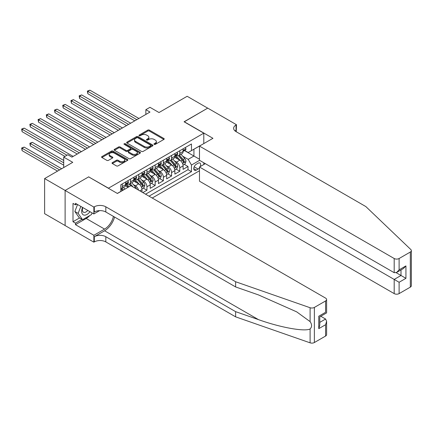 <?xml version="1.0" encoding="UTF-8"?>
<svg xmlns="http://www.w3.org/2000/svg" width="433" height="433" viewBox="0 0 433 433"><rect width="100%" height="100%" fill="white"/><g stroke="black" fill="none" stroke-linecap="round" stroke-linejoin="round"><path stroke-width="0.65" d="M154.191 144.373A0.796 0.46 0 0 0 155.317 144.373L163.885 139.426A1.142 0.66 0 0 0 164.221 138.961A1.142 0.66 0 0 0 163.885 138.495L149.374 130.117A1.142 0.66 0 0 0 147.761 130.117L139.193 135.064A0.796 0.46 0 0 0 138.955 135.388A0.796 0.46 0 0 0 139.193 135.713A0.796 0.46 0 0 0 140.319 135.713L141.429 135.074A3.648 2.105 0 0 1 146.592 135.074L147.799 135.773A3.648 2.105 0 0 1 148.871 137.261A3.648 2.105 0 0 1 147.799 138.749L146.69 139.394A0.796 0.46 0 0 0 146.457 139.718A0.796 0.46 0 0 0 146.69 140.043A0.796 0.46 0 0 0 147.821 140.043L148.93 139.404A3.648 2.105 0 0 1 154.088 139.404L155.301 140.103A3.648 2.105 0 0 1 156.367 141.591A3.648 2.105 0 0 1 155.301 143.079L154.191 143.724A0.796 0.46 0 0 0 153.959 144.048A0.796 0.46 0 0 0 154.191 144.373L154.191 143.724M112.358 162.613A1.142 0.66 0 0 0 112.023 163.079A1.142 0.66 0 0 0 112.358 163.544L116.428 165.893A1.142 0.66 0 0 0 118.041 165.893L127.556 160.399A1.142 0.66 0 0 0 127.892 159.934A1.142 0.66 0 0 0 127.556 159.468L113.045 151.09A1.142 0.66 0 0 0 111.433 151.09L101.912 156.584A1.142 0.66 0 0 0 101.582 157.049A1.142 0.66 0 0 0 101.912 157.515L106.832 160.356A1.142 0.66 0 0 0 108.445 160.356L112.52 158.002A1.142 0.66 0 0 0 112.851 157.536A1.142 0.66 0 0 0 112.52 157.071L110.079 155.664A3.053 1.759 0 0 1 109.186 154.419A3.053 1.759 0 0 1 111.07 152.789A3.053 1.759 0 0 1 114.393 153.174L123.952 158.689A3.053 1.759 0 0 1 124.845 159.934A3.053 1.759 0 0 1 122.961 161.563A3.053 1.759 0 0 1 119.638 161.179L118.041 160.259A1.142 0.66 0 0 0 116.428 160.259L112.358 162.613L112.358 163.544M88.77 176.945L108.488 188.187L203.791 133.164L184.074 121.781L207.694 108.147L187.153 96.288L159.014 112.531L149.975 107.314L145.867 109.684L149.975 112.06L71.927 157.119L67.824 154.749L63.716 157.119L63.716 167.555M88.77 176.805L65.15 190.439L44.615 178.58L72.749 162.337L63.716 157.119M141.51 151.415A1.142 0.66 0 0 0 143.123 151.415L152.638 145.921A1.142 0.66 0 0 0 152.973 145.456A1.142 0.66 0 0 0 152.638 144.99L138.122 136.612A1.142 0.66 0 0 0 136.509 136.612L126.993 142.105A1.142 0.66 0 0 0 126.658 142.571A1.142 0.66 0 0 0 126.993 143.036L141.51 151.415M124.531 144.546A0.796 0.46 0 0 1 125.343 144.66L125.343 143.713L140.097 152.232A1.142 0.66 0 0 1 140.433 152.697A1.142 0.66 0 0 1 140.097 153.163L130.582 158.657A1.142 0.66 0 0 1 128.969 158.657L114.453 150.273L114.453 149.342A1.142 0.66 0 0 0 114.123 149.807A1.142 0.66 0 0 0 114.453 150.273M114.453 149.342L118.528 146.993A1.142 0.66 0 0 1 120.141 146.993L126.025 150.392A1.142 0.66 0 0 0 127.638 150.392L130.338 148.833A1.142 0.66 0 0 0 130.674 148.367A1.142 0.66 0 0 0 130.338 147.902L124.211 144.362A0.796 0.46 0 0 1 123.979 144.037A0.796 0.46 0 0 1 124.471 143.61A0.796 0.46 0 0 1 125.343 143.713M65.112 225.517L44.615 213.68L44.615 178.58M142.83 192.598L146.939 190.228L143.199 188.068M141.591 179.879L143.653 181.075A4.649 2.685 60 0 1 146.939 186.764L150.224 184.869L150.224 188.328L155.155 185.486L151.415 183.327M149.802 175.138L151.869 176.328A4.649 2.685 60 0 1 155.155 182.022L158.44 180.123L158.44 183.587L163.371 180.74L159.631 178.58M158.018 170.396L160.08 171.587A4.649 2.685 60 0 1 163.371 177.276L166.656 175.381L166.656 178.845L171.582 175.998L167.847 173.839M166.234 165.65L168.296 166.84A4.649 2.685 60 0 1 171.582 172.534L174.872 170.64L174.872 174.098L179.798 171.257L179.798 167.793A4.649 2.685 -120 0 0 176.512 162.099L174.45 160.908M176.063 169.097L179.798 171.257M128.125 187.289L125.424 185.73M142.008 192.122L142.008 189.611A4.649 2.685 -120 0 0 138.722 183.917L133.64 180.983M138.528 190.114A4.649 2.685 60 0 0 135.437 185.817L133.375 184.626M150.224 184.869A4.649 2.685 -120 0 0 146.939 179.175L141.856 176.242M158.44 180.123A4.649 2.685 -120 0 0 155.155 174.434L150.072 171.5M166.656 175.381A4.649 2.685 -120 0 0 163.371 169.687L158.289 166.754M174.872 170.64A4.649 2.685 -120 0 0 171.582 164.946L166.505 162.012M200.225 166.581A3.599 2.078 120 0 0 199.922 163.014A3.599 2.078 120 0 0 198.119 163.192L196.311 164.237A3.599 2.078 120 0 0 193.962 167.409A3.599 2.078 120 0 0 194.514 170.293A3.599 2.078 120 0 0 196.311 170.115L198.119 169.07A3.599 2.078 120 0 0 199.478 167.836M152.237 198.027L199.478 170.759M203.791 133.164L203.791 143.599M203.791 162.765L203.791 164.518M149.033 196.181L191.467 171.679L191.467 165.038L188.182 159.349L182.666 156.167M117.321 193.427L120.812 191.413L120.812 184.772L191.467 143.978L191.467 150.619L200.501 145.499M199.602 160.345L191.467 165.038M127.178 183.706L127.221 183.727A4.649 2.685 60 0 0 129.543 183.96L132.828 182.06A4.649 2.685 -120 0 0 133.792 179.933L133.792 177.276M135.394 178.959L135.437 178.986A4.649 2.685 60 0 0 137.759 179.213L141.044 177.319A4.649 2.685 -120 0 0 142.008 175.192L142.008 172.534M143.61 174.218L143.653 174.245A4.649 2.685 60 0 0 145.975 174.472L149.261 172.578A4.649 2.685 -120 0 0 150.224 170.445L150.224 167.793M151.826 169.476L151.869 169.498A4.649 2.685 60 0 0 154.191 169.731L157.477 167.831A4.649 2.685 -120 0 0 158.44 165.704L158.44 163.046M160.037 164.729L160.08 164.756A4.649 2.685 60 0 0 162.407 164.984L165.693 163.089A4.649 2.685 -120 0 0 166.656 160.962L166.656 158.305M168.253 159.988L168.296 160.015A4.649 2.685 60 0 0 170.624 160.242L173.909 158.348A4.649 2.685 -120 0 0 174.872 156.216L174.872 153.563M145.58 194.19L188.014 169.687L188.014 166.51L183.089 169.357L183.089 165.893A4.649 2.685 -120 0 0 179.798 160.205L174.721 157.271M176.469 155.247L176.512 155.268A4.649 2.685 -120 0 0 178.84 155.501A4.649 2.685 -120 0 0 179.798 153.374L179.798 150.716M178.84 155.501L182.125 153.601A4.649 2.685 -120 0 0 183.089 151.474L183.089 148.817M122.29 183.917L122.29 186.574A4.649 2.685 60 0 1 121.327 188.701A4.649 2.685 60 0 1 120.812 188.891M121.327 188.701L124.612 186.807A4.649 2.685 -120 0 0 125.575 184.68L125.575 182.022M130.506 179.175L130.506 181.833A4.649 2.685 60 0 1 129.543 183.96M138.722 174.434L138.722 177.086A4.649 2.685 60 0 1 137.759 179.213M146.939 169.687L146.939 172.345A4.649 2.685 60 0 1 145.975 174.472M155.155 164.946L155.155 167.603A4.649 2.685 60 0 1 154.191 169.731M163.371 160.205L163.371 162.857A4.649 2.685 60 0 1 162.407 164.984M171.582 155.458L171.582 158.115A4.649 2.685 60 0 1 170.624 160.242M171.582 172.534L171.582 175.998M163.371 177.276L163.371 180.74M155.155 182.022L155.155 185.486M146.939 186.764L146.939 190.228M188.182 159.349L193.93 156.026L193.93 149.196L200.501 145.401M184.523 150.597L199.478 159.23M184.685 150.5L188.182 152.519L191.467 150.619M145.867 109.684L145.867 114.431M184.279 164.351L188.014 166.51M188.014 169.687L191.467 171.679M154.511 144.487L155.301 144.032A3.648 2.105 0 0 0 156.367 142.538L156.367 141.591M148.871 137.261L148.871 138.208A3.648 2.105 0 0 1 147.799 139.702L147.009 140.157M163.874 139.437L149.374 131.064A1.142 0.66 0 0 0 147.761 131.064L139.513 135.827M152.638 144.99L152.638 145.921L138.122 137.559A1.142 0.66 0 0 0 136.509 137.559L127.01 143.042M150.624 145.78A0.796 0.46 0 0 0 150.857 145.456A0.796 0.46 0 0 0 150.624 145.131L137.878 137.775A0.796 0.46 0 0 0 136.752 137.775L135.583 138.446A3.648 2.105 0 0 0 134.511 139.94A3.648 2.105 0 0 0 135.583 141.429L144.292 146.457A3.648 2.105 0 0 0 149.455 146.457L150.624 145.78L150.624 146.733A0.796 0.46 0 0 0 150.857 146.403L150.857 145.456M134.511 139.94L134.511 140.887A3.648 2.105 0 0 0 135.583 142.376L135.583 141.429M150.624 146.733L149.455 147.404A3.648 2.105 0 0 1 144.292 147.404L135.583 142.376M114.469 150.283L118.528 147.94L118.528 146.993M130.674 148.367L130.674 149.315A1.142 0.66 0 0 1 130.338 149.78L127.638 151.339A1.142 0.66 0 0 1 126.025 151.339L120.141 147.94A1.142 0.66 0 0 0 118.528 147.94M125.343 144.66L140.081 153.168M132.135 153.915A3.053 1.759 0 0 0 135.459 154.3A3.053 1.759 0 0 0 137.342 152.67A3.053 1.759 0 0 0 136.449 151.426L133.083 149.482A1.142 0.66 0 0 0 131.47 149.482L128.769 151.041A1.142 0.66 0 0 0 128.433 151.507A1.142 0.66 0 0 0 128.769 151.972L132.135 153.915L132.135 154.868A3.053 1.759 0 0 0 135.459 155.247A3.053 1.759 0 0 0 137.342 153.623L137.342 152.67M128.433 151.507L128.433 152.459A1.142 0.66 0 0 0 128.769 152.925L128.769 151.972M132.135 154.868L128.769 152.925M124.845 159.934L124.845 160.887A3.053 1.759 0 0 1 122.961 162.51A3.053 1.759 0 0 1 119.638 162.131L118.041 161.211A1.142 0.66 0 0 0 116.428 161.211L112.374 163.555M109.186 154.419L109.186 155.366A3.053 1.759 0 0 0 110.079 156.611L110.079 155.664M112.504 158.013L110.079 156.611M127.556 159.468L127.556 160.399L113.045 152.037A1.142 0.66 0 0 0 111.433 152.037L101.928 157.525M183.018 165.081L185.14 163.853L185.963 161.482A3.08 1.775 -120 0 0 184.761 158.592L181.01 154.245M180.258 160.502L175.966 155.534M177.817 159.057L175.327 156.172A7.377 4.26 -120 0 0 175.094 155.918M87.829 112.699L118.344 130.322L71.396 103.211L71.396 100.84L73.448 99.655L122.452 127.946M178.418 155.669L182.217 160.064A3.08 1.775 60 0 1 183.311 162.186C183.776 162.803 184.106 162.613 184.301 161.612A3.08 1.775 -120 0 0 183.202 159.496L179.446 155.149M178.64 155.593L182.721 160.318A1.57 0.904 60 0 1 183.116 160.93L184.301 161.612M183.311 162.186L183.538 162.548M185.264 147.561L185.963 148.773A3.08 1.775 60 0 1 185.324 150.132L183.765 151.036A3.08 1.775 -120 0 0 184.301 150.327L184.236 150.051M136.833 119.649L87.829 91.352L89.88 90.167L138.885 118.463M183.191 151.177L183.202 151.177A3.08 1.775 -120 0 0 183.765 151.036M183.901 150.094L184.301 150.327C184.106 149.861 183.776 150.051 183.311 150.895A3.08 1.775 60 0 1 183.089 151.334M134.777 120.834L87.829 93.728L87.829 91.352L87.374 91.092L89.88 90.167M87.829 93.728L87.374 91.092M82.562 207.418A7.55 4.362 120 0 0 84.332 215.158A7.55 4.362 120 0 0 89.967 211.694M82.817 207.564A5.169 2.988 120 0 0 83.45 212.192A5.169 2.988 120 0 0 84.202 212.424A5.169 2.988 120 0 0 87.769 210.422M92.088 212.917L91.439 214.584L82.568 219.704L79.282 217.81L74.849 211.499L77.556 204.528M82.568 219.704L78.135 213.393L80.841 206.422M74.849 211.499L78.135 213.393M205.307 163.642L199.478 167.008L199.478 181.189L394.187 293.606L394.187 279.426L401.007 275.485L401.007 269.932M199.478 167.008L399.112 282.267L399.112 293.606L410.327 287.133L410.327 252.033A3.486 2.013 0 0 0 411.35 250.61A3.486 2.013 0 0 0 410.847 249.565L365.842 206.568L236.034 131.627A8.135 4.698 180 0 1 233.652 128.303A8.135 4.698 180 0 1 236.034 124.985L236.488 124.72L207.732 108.12L184.193 121.852M184.193 121.711L212.949 138.311L199.478 146.089L394.187 258.506A3.486 2.013 0 0 0 399.112 258.506L410.327 252.033M236.488 124.72L236.239 131.74M199.478 146.089L199.478 160.275L394.187 272.687L394.187 258.506M411.35 250.61L411.35 285.71A3.486 2.013 180 0 1 410.327 287.133M399.112 293.606A3.486 2.013 180 0 1 394.187 293.606M235.011 130.901A8.135 4.698 180 0 1 236.034 130.176L236.034 124.985M396.157 272.687L405.932 278.332L399.112 282.267M399.112 258.506L399.112 269.84L396.65 272.444L394.187 272.687M399.112 269.84L405.932 265.905L403.469 268.509L396.65 272.444M325.584 336.057L325.584 324.723L326.606 321.286L326.606 334.633A3.486 2.013 180 0 1 325.584 336.057L314.369 342.53A3.486 2.013 180 0 1 310.104 342.833L235.622 316.848L235.622 311.652L105.82 236.71A8.135 4.698 -0 0 0 94.318 236.71L104.586 230.784A15.133 8.736 120 0 0 114.583 217.057M235.622 311.652L258.463 319.619C280.292 327.489 304.675 331.895 310.104 328.95C312.079 326.926 312.079 324.479 310.104 321.611L296.702 311.868L258.463 294.911L235.622 286.944L105.82 211.997A8.135 4.698 -0 0 0 94.318 211.997L94.318 206.806L93.864 207.066L65.112 190.466L88.646 176.875L117.403 193.475L130.874 185.697L325.584 298.11A3.486 2.013 -0 0 1 326.606 299.533A3.486 2.013 -0 0 1 325.584 300.957L314.369 307.43L314.369 342.53M235.622 316.848L105.82 241.906A8.135 4.698 -0 0 0 94.318 241.906L93.864 242.166L65.112 225.566L65.112 190.466M235.622 286.944L235.622 281.748L105.82 206.806A8.135 4.698 -0 0 0 94.318 206.806M310.104 321.611L310.104 307.733L235.622 281.748M89.804 215.526A13.071 7.545 -60 0 1 86.183 218.476L75.461 224.662L75.461 223.147L81.994 219.374M76.776 204.078L75.461 204.836L72.998 203.413L72.998 221.723L75.461 223.147M75.461 204.836L75.461 203.321L93.864 213.945L93.864 207.066M93.864 242.166L93.864 235.287L104.586 229.1A13.071 7.545 120 0 0 113.435 216.397M75.461 224.662L93.864 235.287M320.772 316.252L325.584 319.029L326.606 321.286M99.601 210.633L93.864 213.945M310.104 307.733A3.486 2.013 -0 0 0 314.369 307.43M72.998 221.723L79.531 217.951M325.584 324.723L318.764 328.658L319.787 325.221L319.787 316.821L326.606 312.886L326.606 299.533M318.764 328.658L318.764 316.231C320.095 316.999 320.095 316.999 318.764 316.231L325.584 312.296C326.915 313.059 326.915 313.059 325.584 312.296L325.584 300.957M174.802 169.823L176.924 168.599L177.746 166.229A3.08 1.775 -120 0 0 176.545 163.333L172.794 158.987M172.042 165.244L167.75 160.28M169.601 163.798L167.111 160.919A7.377 4.26 -120 0 0 166.878 160.659M79.612 117.44L110.134 135.064L63.18 107.958L63.18 105.582L65.231 104.396L114.242 132.693M170.201 160.41L174.001 164.805A3.08 1.775 60 0 1 175.1 166.927C175.56 167.544 175.89 167.355 176.085 166.359A3.08 1.775 -120 0 0 174.986 164.237L171.23 159.891M170.429 160.34L174.504 165.06A1.57 0.904 60 0 1 174.9 165.677L176.085 166.359M175.1 166.927L175.322 167.29M166.586 174.569L168.708 173.341L169.53 170.97A3.08 1.775 -120 0 0 168.329 168.08L164.578 163.734M163.826 169.99L159.533 165.022M161.385 168.545L158.895 165.66A7.377 4.26 -120 0 0 158.667 165.401M71.396 122.187L101.917 139.805L54.964 112.699L54.964 110.328L57.021 109.143L106.025 137.434M161.985 165.152L165.785 169.547A3.08 1.775 60 0 1 166.884 171.668C167.344 172.291 167.674 172.101 167.869 171.1A3.08 1.775 -120 0 0 166.77 168.978L163.019 164.632M162.213 165.081L166.288 169.806A1.57 0.904 60 0 1 166.683 170.418L167.869 171.1M166.884 171.668L167.106 172.036M158.37 179.311L160.491 178.082L161.314 175.711A3.08 1.775 -120 0 0 160.118 172.821L156.362 168.475M155.609 174.732L151.317 169.763M153.168 173.287L150.679 170.402A7.377 4.26 -120 0 0 150.451 170.147M63.18 126.929L93.701 144.552L46.748 117.44L46.748 115.07L48.805 113.884L97.809 142.176M153.775 169.898L157.569 174.293A3.08 1.775 60 0 1 158.667 176.415C159.127 177.032 159.458 176.843 159.653 175.841A3.08 1.775 -120 0 0 158.554 173.725L154.803 169.379M153.996 169.823L158.077 174.548A1.57 0.904 60 0 1 158.473 175.159L159.653 175.841M158.667 176.415L158.889 176.778M150.154 184.052L152.275 182.829L153.098 180.458A3.08 1.775 -120 0 0 151.902 177.562L148.146 173.216M147.393 179.473L143.106 174.51M144.952 178.028L142.462 175.149A7.377 4.26 -120 0 0 142.235 174.889M54.964 131.67L85.485 149.293L38.532 122.187L38.532 119.811L40.588 118.626L89.593 146.922M145.558 174.64L149.353 179.035A3.08 1.775 60 0 1 150.451 181.156C150.911 181.773 151.241 181.584 151.436 180.588A3.08 1.775 -120 0 0 150.338 178.466L146.587 174.12M145.78 174.569L149.861 179.289A1.57 0.904 60 0 1 150.256 179.906L151.436 180.588M150.451 181.156L150.673 181.519M177.048 152.302L177.746 153.515A3.08 1.775 60 0 1 177.108 154.879L175.549 155.777A3.08 1.775 -120 0 0 176.085 155.068L176.02 154.798M128.617 124.39L79.612 96.099L81.664 94.914L130.669 123.205M174.975 155.923L174.986 155.923A3.08 1.775 -120 0 0 175.549 155.777M175.684 154.841L176.085 155.068C175.89 154.603 175.56 154.792 175.1 155.636A3.08 1.775 60 0 1 174.872 156.075M126.56 125.575L79.612 98.47L79.612 96.099L79.158 95.839L81.664 94.914M79.612 98.47L79.158 95.839M168.832 157.049L169.53 158.256A3.08 1.775 60 0 1 168.892 159.62L167.333 160.519A3.08 1.775 -120 0 0 167.869 159.809L167.804 159.539M120.401 129.131L70.942 100.58L73.448 99.655M166.759 160.665L166.77 160.665A3.08 1.775 -120 0 0 167.333 160.519M167.468 159.582L167.869 159.809C167.674 159.349 167.344 159.539 166.884 160.383A3.08 1.775 60 0 1 166.656 160.822M71.396 103.211L70.942 100.58M160.616 161.79L161.314 163.003A3.08 1.775 60 0 1 160.675 164.361L159.117 165.265A3.08 1.775 -120 0 0 159.653 164.556L159.588 164.28M112.185 133.878L62.725 105.322L65.231 104.396M158.543 165.406L158.554 165.406A3.08 1.775 -120 0 0 159.117 165.265M159.257 164.324L159.653 164.556C159.458 164.091 159.127 164.28 158.667 165.125A3.08 1.775 60 0 1 158.44 165.563M63.18 107.958L62.725 105.322M152.4 166.532L153.098 167.744A3.08 1.775 60 0 1 152.459 169.108L150.901 170.007A3.08 1.775 -120 0 0 151.436 169.298L151.371 169.027M103.969 138.62L54.515 110.069L57.021 109.143M150.327 170.153L150.338 170.153A3.08 1.775 -120 0 0 150.901 170.007M151.041 169.07L151.436 169.298C151.241 168.832 150.917 169.022 150.451 169.866A3.08 1.775 60 0 1 150.224 170.304M54.964 112.699L54.515 110.069M141.937 188.799L144.065 187.57L144.882 185.2A3.08 1.775 -120 0 0 143.686 182.309L139.929 177.963M139.177 184.22L134.89 179.251M136.736 182.775L134.246 179.89A7.377 4.26 -120 0 0 134.019 179.635M46.748 136.417L77.269 154.034L30.315 126.929L30.315 124.558L32.372 123.373L81.377 151.664M137.342 179.381L141.136 183.776A3.08 1.775 60 0 1 142.235 185.898C142.701 186.52 143.025 186.331 143.22 185.329A3.08 1.775 -120 0 0 142.121 183.208L138.371 178.861M137.564 179.311L141.645 184.036A1.57 0.904 60 0 1 142.04 184.647L143.22 185.329M142.235 185.898L142.457 186.266M144.184 171.279L144.882 172.486A3.08 1.775 60 0 1 144.249 173.85L142.684 174.748A3.08 1.775 -120 0 0 143.22 174.039L143.155 173.768M95.753 143.366L46.299 114.81L48.805 113.884M142.111 174.894L142.121 174.894A3.08 1.775 -120 0 0 142.684 174.748M142.825 173.812L143.22 174.039C143.025 173.579 142.701 173.768 142.235 174.613A3.08 1.775 60 0 1 142.008 175.051M46.748 117.44L46.299 114.81M136.509 188.95A3.08 1.775 -120 0 0 135.469 187.051L131.713 182.704M129.05 186.747L126.674 183.993M128.255 187.208L126.03 184.631A7.377 4.26 -120 0 0 125.803 184.377M38.532 141.158L64.945 156.41M133.039 186.942L130.154 183.608M129.348 184.052L130.804 185.741M129.126 184.128L130.614 185.849M135.967 176.02L136.666 177.232A3.08 1.775 60 0 1 136.032 178.591L134.468 179.495A3.08 1.775 -120 0 0 135.004 178.786L134.939 178.51M87.536 148.108L38.082 119.551L40.588 118.626M133.894 179.635L133.905 179.635A3.08 1.775 -120 0 0 134.468 179.495M134.609 178.553L135.004 178.786C134.815 178.32 134.484 178.51 134.019 179.354A3.08 1.775 60 0 1 133.792 179.792M38.532 122.187L38.082 119.551M124.942 189.124L123.497 187.451M63.716 160.437L32.372 142.343L30.315 143.529L30.315 145.899L63.716 165.184M123.383 190.022L121.938 188.35M121.132 188.799L122.588 190.482M120.91 188.869L122.398 190.59M30.315 145.899L29.866 143.269L63.716 162.813M29.866 143.269L32.372 142.343M127.757 180.767L128.449 181.974A3.08 1.775 60 0 1 127.816 183.338L126.252 184.236A3.08 1.775 -120 0 0 126.788 183.527L126.723 183.256M79.326 152.849L29.866 124.298L32.372 123.373M125.678 184.382L125.694 184.382A3.08 1.775 -120 0 0 126.252 184.236M126.393 183.3L126.788 183.527C126.598 183.062 126.268 183.251 125.803 184.095A3.08 1.775 60 0 1 125.575 184.534M30.315 126.929L29.866 124.298M61.659 168.74L24.156 147.09L22.099 148.275L22.099 150.646L57.551 171.111M22.099 150.646L21.65 148.01L59.608 169.925M21.65 148.01L24.156 147.09M67.001 155.22L22.099 129.299L24.156 128.114L73.161 156.405M64.945 156.405L22.099 131.67L22.099 129.299L21.65 129.039L24.156 128.114M22.099 131.67L21.65 129.039M135.437 185.817L138.722 183.917M143.653 181.075L146.939 179.175M151.869 176.328L155.155 174.434M160.08 171.587L163.371 169.687M168.296 166.84L171.582 164.946M176.512 162.099L179.798 160.205M179.798 153.374L183.089 151.474M122.29 186.574L125.575 184.68M130.506 181.833L133.792 179.933M138.722 177.086L142.008 175.192M146.939 172.345L150.224 170.445M155.155 167.603L158.44 165.704M163.371 162.857L166.656 160.962M171.582 158.115L174.872 156.216M179.798 167.793L183.089 165.893M139.832 190.866L142.008 189.611M194.179 166.797L198.119 169.07M193.768 168.648L196.311 170.115M155.301 144.032L155.301 143.079M146.69 140.043L146.69 139.394M147.799 139.702L147.799 138.749M139.193 135.713L139.193 135.064M147.761 131.064L147.761 130.117M149.374 131.064L149.374 130.117M163.885 139.426L163.885 138.495M126.993 143.036L126.993 142.105M136.509 137.559L136.509 136.612M138.122 137.559L138.122 136.612M144.292 147.404L144.292 146.457M149.455 147.404L149.455 146.457M120.141 147.94L120.141 146.993M126.025 151.339L126.025 150.392M127.638 151.339L127.638 150.392M130.338 149.78L130.338 148.833M140.097 153.163L140.097 152.232M116.428 161.211L116.428 160.259M118.041 161.211L118.041 160.259M119.638 162.131L119.638 161.179M112.52 158.002L112.52 157.071M101.912 157.515L101.912 156.584M111.433 152.037L111.433 151.09M113.045 152.037L113.045 151.09M182.547 163.501L185.941 161.541M183.202 159.496L184.761 158.592M180.745 160.908L182.217 160.064M185.941 148.736L183.089 150.386M405.932 265.905L405.932 278.332M258.463 319.619L104.586 230.784M105.82 211.997L105.82 206.806M105.82 236.71L105.82 241.906M310.104 342.833L310.104 328.95M94.318 236.71L94.318 241.906M86.183 218.476L104.586 229.1M319.787 322.379L325.584 319.029M174.331 168.248L177.725 166.288M174.986 164.237L176.545 163.333M172.529 165.655L174.001 164.805M166.115 172.989L169.509 171.03M166.77 168.978L168.329 168.08M164.318 170.396L165.785 169.547M157.899 177.73L161.292 175.771M158.554 173.725L160.118 172.821M156.102 175.138L157.569 174.293M149.683 182.477L153.076 180.518M150.338 178.466L151.902 177.562M147.886 179.884L149.353 179.035M177.725 153.477L174.872 155.128M169.509 158.224L166.656 159.869M161.292 162.965L158.44 164.616M153.076 167.706L150.224 169.357M141.472 187.218L144.866 185.259M142.121 183.208L143.686 182.309M139.67 184.626L141.136 183.776M144.866 172.453L142.008 174.098M134.344 187.7L135.469 187.051M136.649 177.194L133.792 178.845M128.433 181.936L125.575 183.587"/></g></svg>
